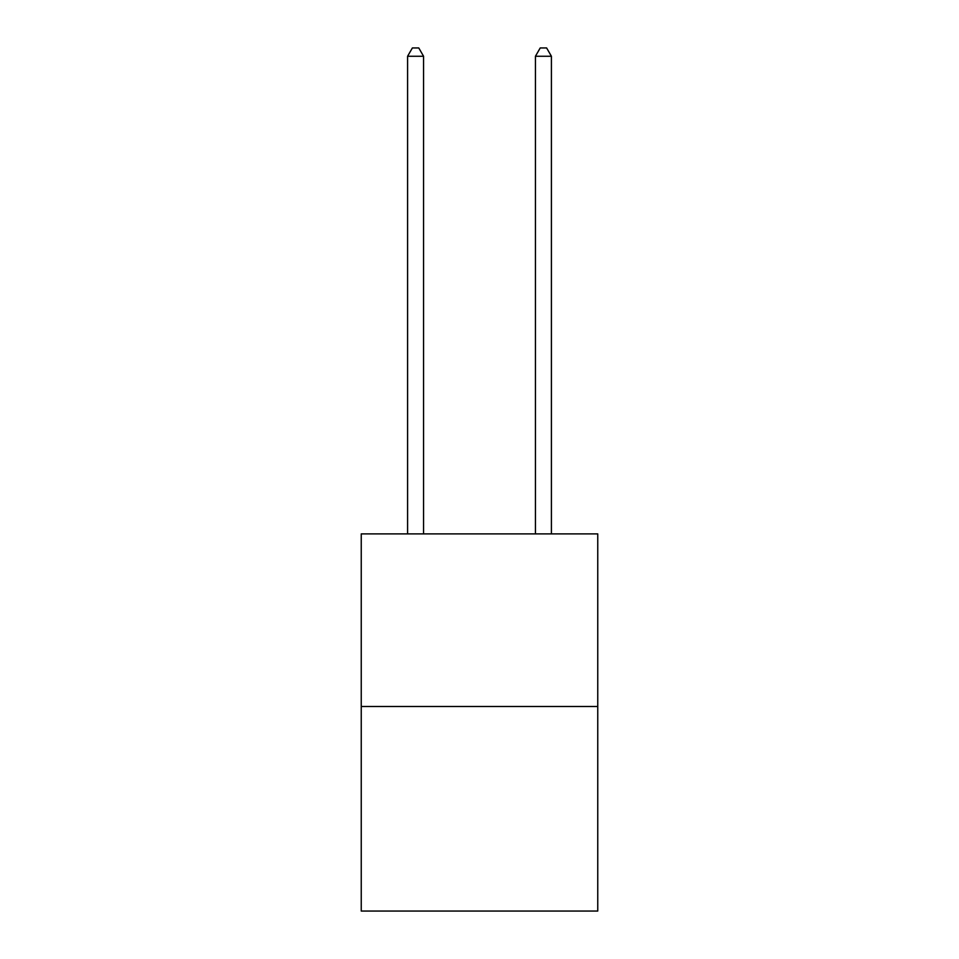 <?xml version="1.0" encoding="UTF-8"?>
<svg xmlns="http://www.w3.org/2000/svg" width="959" height="959" viewBox="0 0 959 959"><rect width="100%" height="100%" fill="white"/><g stroke="black" fill="none" stroke-linecap="round" stroke-linejoin="round"><path stroke-width="1.44" d="M597.757 706.495L597.757 533.899L361.243 533.899L361.243 911.05L597.757 911.05L597.757 706.495L361.243 706.495M423.566 533.899L423.566 56.257L407.587 56.257L407.587 533.899M407.587 56.257L412.382 47.95L418.771 47.95L423.566 56.257M551.413 533.899L551.413 56.257L535.434 56.257L535.434 533.899M535.434 56.257L540.229 47.95L546.618 47.95L551.413 56.257"/></g></svg>

